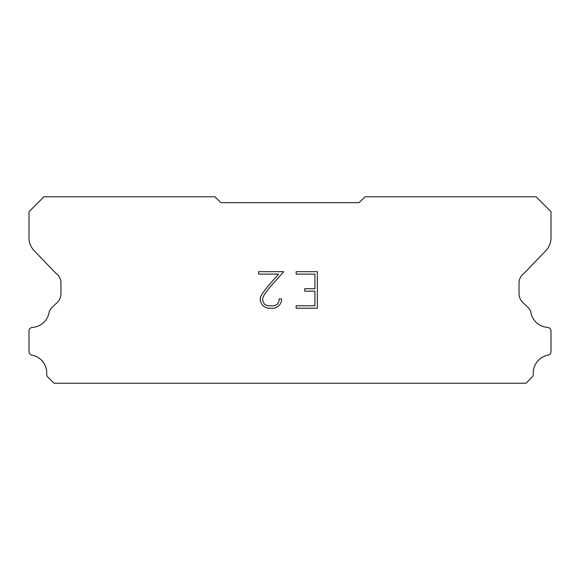 <?xml version="1.0" encoding="UTF-8"?>
<svg xmlns="http://www.w3.org/2000/svg" width="580" height="580" viewBox="0 0 580 580"><rect width="100%" height="100%" fill="white"/><g stroke="black" fill="none" stroke-linecap="round" stroke-linejoin="round"><path stroke-width="0.87" d="M314.925 305.776L314.925 291.16L304.696 291.16L304.696 288.724L314.925 288.724L314.925 274.108L296.155 274.108L296.155 271.672L317.361 271.672L317.361 308.212L296.155 308.212L296.155 305.776L314.925 305.776M281.539 298.946L281.539 301.143L279.799 304.71L277.994 306.479L274.427 308.212L267.409 308.212L263.864 306.45L262.058 304.667L260.297 301.1L260.297 297.489L262.058 293.988L267.22 287.114L278.567 274.108L258.607 274.108L258.607 271.672L283.729 271.672L269.504 287.658L264.437 294.408L262.791 297.743L262.791 300.947L264.386 304.166L267.619 305.776L274.238 305.776L277.45 304.159L279.067 300.947L279.067 298.946L281.539 298.946M220.987 202.681L359.013 202.681L365.154 196.787L536.079 196.787L551 211.707L551 237.43A18.64 18.64 0 0 1 545.802 250.719L524.269 273.122A12.427 12.427 0 0 0 519.049 281.981L519.049 293.625A12.427 12.427 0 0 0 522.689 302.419L527.082 306.486A16.211 16.211 0 0 1 530.736 311.46A18.147 18.147 0 0 0 547.824 327.41A3.726 3.726 0 0 1 551 331.1L551 351.9A3.726 3.726 0 0 1 548.383 355.098A18.147 18.147 0 0 0 533.266 373.984A3.726 3.726 0 0 1 532.179 377.065L526.031 383.213L53.969 383.213L47.821 377.065A3.726 3.726 0 0 1 46.733 373.984A18.147 18.147 0 0 0 31.617 355.098A3.726 3.726 0 0 1 29 351.9L29 331.1A3.726 3.726 0 0 1 32.175 327.41A18.147 18.147 0 0 0 49.264 311.46A16.211 16.211 0 0 1 52.918 306.486L57.311 302.419A12.427 12.427 0 0 0 60.951 293.625L60.951 281.981A12.427 12.427 0 0 0 55.731 273.122L34.198 250.719A18.64 18.64 0 0 1 29 237.43L29 211.707L43.92 196.787L214.846 196.787L220.987 202.681"/></g></svg>
